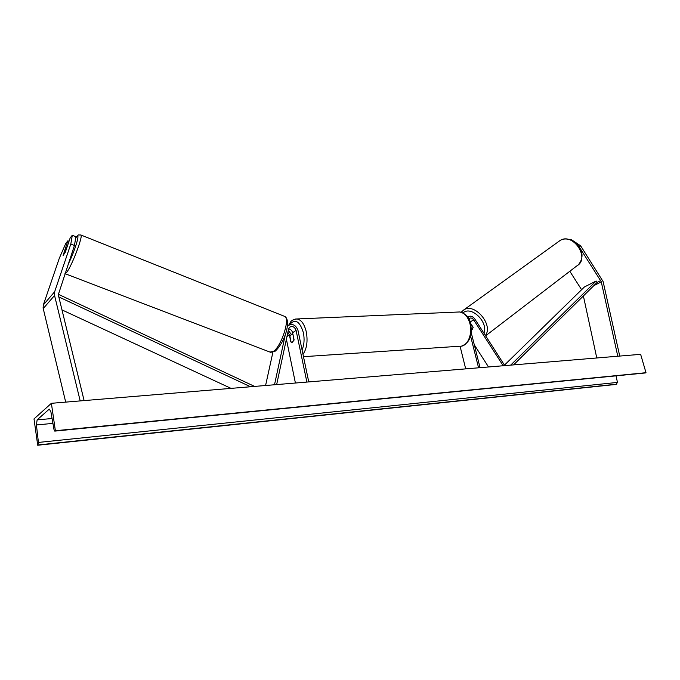 <?xml version="1.0" encoding="UTF-8"?>
<svg xmlns="http://www.w3.org/2000/svg" width="680" height="680" viewBox="0 0 680 680"><rect width="100%" height="100%" fill="white"/><g stroke="black" fill="none" stroke-linecap="round" stroke-linejoin="round"><path stroke-width="1.02" d="M570.529 239.845L571.072 239.453L580.652 245.837L603.126 281.596L619.735 356.074M579.674 247.656L601.213 281.639L617.788 356.235M569.806 271.277L581.604 289.714M583.389 295.953L596.777 357.977M570.435 239.81L571.072 239.453M580.652 245.837L579.207 246.9M72.301 235.254L70.814 244.001L74.443 245.505L75.888 236.75L72.301 235.254L70.167 237.924L65.331 252.161L63.096 255.51L67.864 240.814L65.773 243.431L59.33 258.188L43.35 304.912L43.086 307.972L65.697 402.118M70.814 244.001L54.663 291.72L54.4 294.839L80.189 400.911M74.443 245.505L58.284 294.746L84.108 400.588M69.02 241.29L67.864 240.814M291.082 334.212L288.32 330.259M288.626 328.839C290.683 329.248 292.009 330.539 292.613 332.724L294.058 339.677L292.009 342.592L290.81 341.819L289.374 334.892L287.887 332.248M272.884 352.317L265.582 385.5M308.762 381.913L297.959 330.293C295.791 324.947 292.545 323.357 288.226 325.533L287.291 326.68M306.884 382.075L296.089 330.387C294.652 326.825 292.493 325.762 289.612 327.207L288.583 329.001L276.658 384.582M285.396 334.254L274.507 384.761M295.409 383.027L286.39 339.226M474.308 344.862L488.529 366.979M468.817 318.937L469.404 318.333C470.917 317.56 472.362 318.096 473.731 319.931L503.192 365.755M467.789 317.22L468.375 316.701C470.645 315.537 472.804 316.336 474.869 319.099L504.781 365.627M480.054 367.676L471.223 332.613M478.567 367.803L470.585 336.065M471.376 329.757L472.192 329.486L473.144 327.258L470.441 323.06M465.698 368.875L460.071 346.214M292.74 334.433L291.856 333.999L289.901 336.328L291.108 342.15L292.009 342.592L293.955 340.28L292.969 334.424M470.602 323.654L473.152 327.624M51.383 403.308L55.378 430.729L54.774 431.12L54.001 429.548L50.966 412.199L49.47 409.164L49.02 409.317L37.128 419.883L36.422 424.949L38.42 442.433L37.714 445.238L34 418.914L51.383 403.308L640.637 354.331L646 372.7L54.884 431.103M55.378 430.729L646 372.7M37.714 445.238L616.139 384.421L617.457 382.406L616.046 375.878M65.237 252.356L67.031 247.146L66.513 247.307L63.316 255.484M504.458 365.135L584.375 287.002L596.148 281.001L597.134 282.387L513.553 364.897M596.148 281.001L510.671 365.135M58.794 296.913L250.529 386.758M61.965 309.893L231.047 388.374M58.242 294.227L254.6 386.418M597.134 282.387L600.721 280.56M593.844 285.634L601.273 281.868M43.35 304.912L54.663 291.72M43.206 308.593L54.528 295.486M286.977 336.498L289.374 334.892M292.613 332.724L296.089 330.387M470.084 321.895L473.731 319.931M303.475 356.685L459.96 346.214C467.254 346.978 472.881 334.381 469.888 323.544C467.848 316.514 464.423 312.647 459.612 311.967L458.048 312.035M302.065 349.936C304.173 344.947 304.623 339.209 303.407 332.741C299.752 321.036 295.111 318.368 289.493 324.751M295.579 319.014L296.99 318.954C301.3 319.762 304.411 324.096 306.315 331.959C307.929 341.334 306.816 348.78 302.982 354.314M485.613 335.818L577.031 265.744C590.444 258.298 572.934 232.109 560.133 240.465L558.629 241.544M483.896 333.14C488.469 322.889 472.608 306.399 463.87 312.197L462.927 312.825M578.399 264.699C590.036 250.988 570.826 233.775 560.141 240.465L463.938 309.808C474.81 302.575 493.646 325.023 485.401 335.486M49.02 409.317L49.708 409.258M37.128 419.883L52.062 418.514M54.986 431.052L645.346 372.963M38.072 444.941L616.76 384.175M38.42 442.433L617.457 382.406M36.422 424.949L52.921 423.394M75.667 238.127L75.837 237.873C81.32 229.415 75.148 250.852 68.136 264.265M64.974 273.675L66.903 272.06C72.165 265.2 83.224 235.883 80.911 235.008L80.648 234.906M284.189 316.208L284.81 316.455C290.267 318.614 281.435 346.137 273.555 351.305L270.002 352.087L65.161 273.717M287.368 326.128L288.226 325.533M467.687 317.075L468.375 316.701M288.626 325.227C291.065 322.133 289.85 320.067 296.99 318.954L459.612 311.967C465.877 313.599 469.548 317.509 470.611 323.705C472.575 335.554 469.557 343.017 461.558 346.103M286.501 339.745L288.065 347.352M292.868 333.948L291.856 333.999M463.887 309.833L461.185 312.205M275.434 350.99C285.685 341.207 291.133 319.974 284.81 316.455L80.911 235.008C77.206 235.161 79.653 233.775 75.965 237.575L75.684 238.008M275.111 351.228L270.666 352.333"/></g></svg>
